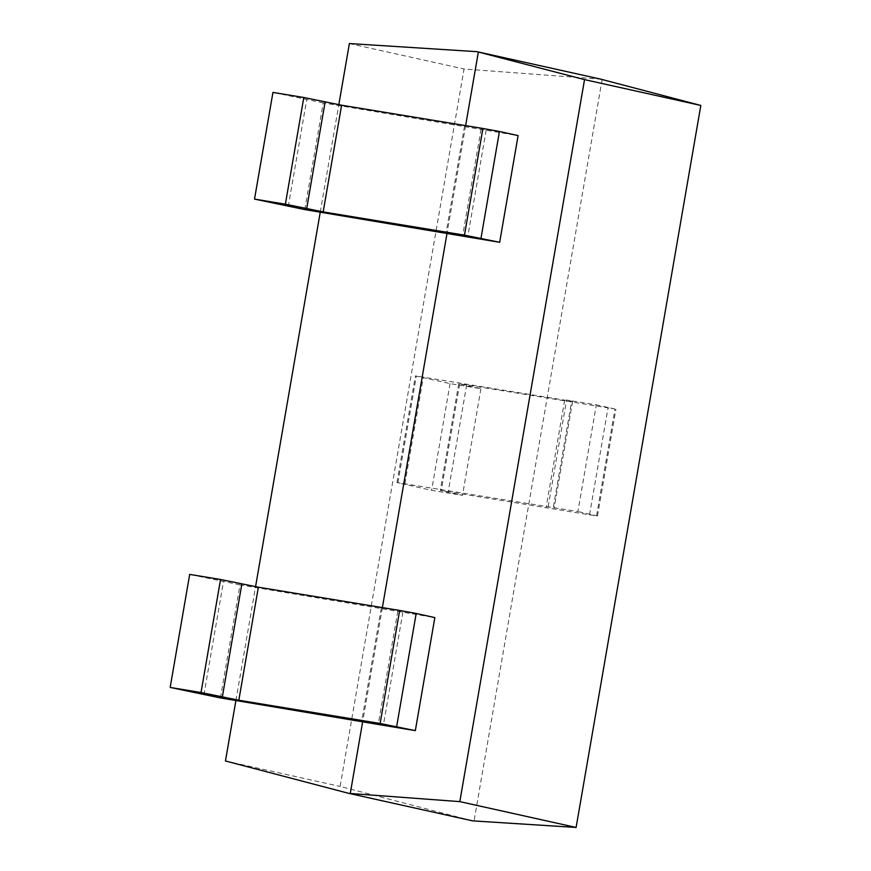 <?xml version="1.0" encoding="UTF-8"?>
<svg xmlns="http://www.w3.org/2000/svg" width="871" height="871" viewBox="0 0 871 871"><rect width="100%" height="100%" fill="white"/><g stroke="black" fill="none" stroke-linecap="round" stroke-linejoin="round"><path stroke-width="0.65" stroke-dasharray="4.36 3.27" d="M602.133 79.511L474.064 820.972M548.164 506.715L566.586 400.029L596.33 404.863L577.909 511.549L396.98 482.567L431.635 490.319L462.49 495.392L440.301 490.417L589.547 514.815L597.495 515.948L577.909 511.549M472.605 820.863L340.115 786.426L464.036 69.016L600.729 79.152M225.458 760.971L340.115 786.426M349.38 43.55L464.036 69.016M235.91 700.469L255.551 586.727M320.256 212.132L338.808 104.749M465.626 125.62L447.073 233.003M382.369 607.61L362.728 721.34M220.439 697.921L239.971 584.887L434.847 617.593M402.881 612.269L383.36 725.303M304.796 209.584L323.217 102.909L518.103 135.604M486.138 130.28L467.705 236.966M239.971 584.887L189.693 574.403M323.217 102.909L272.95 92.413M596.57 515.697L614.991 409.011L466.671 384.873L459.659 383.991L480.923 388.706L450.067 383.632L415.402 375.88L572.585 401.411L571.659 401.161L553.237 507.847M614.991 409.011L596.33 404.863M566.586 400.029L571.659 401.161M480.923 388.706L462.49 495.392M450.067 383.632L431.635 490.319M397.807 611.137L378.286 724.182M381.269 608.143L361.748 721.177M203.901 694.927L223.433 581.893M481.064 129.158L462.632 235.845M464.526 126.164L446.094 232.84M288.257 206.59L306.679 99.904M397.905 482.828L416.327 376.141M404.917 483.71L423.35 377.023M564.648 400.279L546.215 506.966M589.547 514.815L607.98 408.129M466.671 384.873L448.249 491.56M459.659 383.991L441.238 490.678M396.98 482.567L415.402 375.88M572.585 401.411L554.163 508.098M597.495 515.948L615.917 409.261M458.734 383.73L440.301 490.417"/><path stroke-width="1.31" d="M478.342 52.02L584.539 79.62L700.828 105.445L600.729 79.152L477.025 51.683L478.342 52.02L465.626 125.62M700.828 105.445L576.112 827.45L472.605 820.863L348.912 793.394L225.458 760.971L235.91 700.469M255.551 586.727L320.256 212.132M338.808 104.749L349.38 43.55L477.025 51.683M447.073 233.003L382.369 607.61M362.728 721.34L350.273 793.481L348.912 793.394M584.539 79.62L459.823 801.625L350.273 793.481M383.36 725.303L415.325 730.627L380.126 723.485L238.828 700.23L201.027 692.521L170.172 687.437L220.439 697.921L383.36 725.303M380.126 723.485L399.647 610.451L416.186 613.456L434.847 617.593L415.325 730.627M467.705 236.966L499.671 242.29L464.472 235.148L323.174 211.893L285.372 204.184L254.517 199.1L304.796 209.584L467.705 236.966M464.472 235.148L482.904 128.473L499.442 131.467L518.103 135.604L499.671 242.29M459.823 801.625L576.112 827.45M399.647 610.451L258.349 587.196L238.828 700.23M170.172 687.437L189.693 574.403L220.548 579.487L258.349 587.196M220.548 579.487L201.027 692.521M482.904 128.473L341.606 105.217L323.174 211.893M254.517 199.1L272.95 92.413L303.805 97.498L341.606 105.217M303.805 97.498L285.372 204.184M396.664 726.49L416.186 613.456M241.811 584.201L222.29 697.236M481.01 238.153L499.442 131.467M325.068 102.212L306.636 208.898"/></g></svg>

